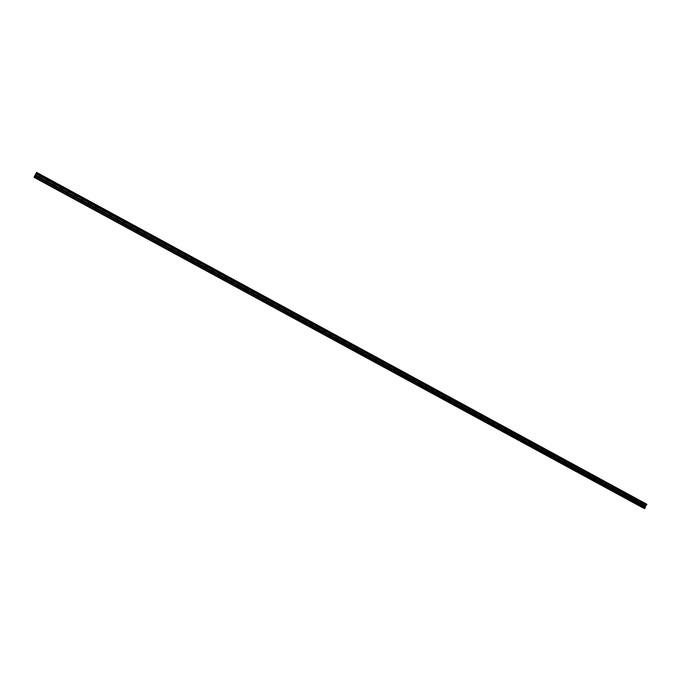 <?xml version="1.0" encoding="UTF-8"?>
<svg xmlns="http://www.w3.org/2000/svg" width="681" height="681" viewBox="0 0 681 681"><rect width="100%" height="100%" fill="white"/><g stroke="black" fill="none" stroke-linecap="round" stroke-linejoin="round"><path stroke-width="0.51" stroke-dasharray="3.4 2.55" d="M641.042 503.608L642.064 504.127L641.042 503.608M642.855 502.127L641.264 501.318L642.855 502.127M635.271 500.475L636.284 500.986L635.271 500.475M637.075 498.986L635.492 498.186L637.075 498.986M629.482 497.326L630.495 497.845L629.482 497.326M631.287 495.836L629.712 495.036L631.287 495.836M623.694 494.185L624.698 494.695L623.694 494.185M625.481 492.678L623.915 491.886L625.481 492.678M617.88 491.027L618.884 491.537L617.88 491.027M619.667 489.52L618.101 488.728L619.667 489.52M612.066 487.86L613.062 488.371L612.066 487.86M613.836 486.345L612.287 485.562L613.845 486.345M606.235 484.693L607.231 485.204L606.235 484.693M607.997 483.169L606.448 482.386L608.005 483.169M600.387 481.518L601.383 482.02L600.387 481.518M602.149 479.986L600.608 479.211L602.149 479.986M594.539 478.334L595.517 478.837L594.539 478.334M596.284 476.802L594.751 476.019L596.284 476.802M588.665 475.151L589.652 475.644L588.665 475.151M590.41 473.601L588.878 472.827L590.41 473.601M582.783 471.95L583.762 472.452L582.783 471.95M584.519 470.401L582.996 469.635L584.519 470.401M576.892 468.749L577.863 469.243L576.892 468.749M578.62 467.192L577.105 466.425L578.62 467.192M570.993 465.54L571.955 466.034L570.993 465.54M572.704 463.974L571.197 463.216L572.704 463.974M565.068 462.331L566.03 462.816L565.068 462.331M566.779 460.756L565.281 459.998L566.779 460.748M559.144 459.105L560.097 459.59L559.144 459.105M560.838 457.521L559.348 456.764L560.838 457.521M553.202 455.878L554.155 456.364L553.202 455.878M554.887 454.287L553.398 453.537L554.887 454.287M547.243 452.644L548.196 453.12L547.243 452.644M548.92 451.043L547.447 450.294L548.92 451.043M541.276 449.4L542.221 449.877L541.276 449.4M542.944 447.792L541.472 447.051L542.944 447.792M535.3 446.149L536.236 446.625L535.3 446.149M536.951 444.531L535.496 443.791L536.951 444.531M529.307 442.888L530.235 443.365L529.307 442.888M530.95 441.271L529.495 440.53L530.95 441.271M523.297 439.628L524.225 440.096L523.297 439.628M524.94 438.002L523.493 437.27L524.94 437.994M517.279 436.359L518.207 436.827L517.279 436.359M518.913 434.725L517.466 433.993L518.913 434.716M511.252 433.082L512.172 433.55L511.252 433.082M512.87 431.439L511.44 430.707L512.87 431.439M512.87 431.431L511.44 430.707L512.87 431.431M505.208 429.796L506.119 430.264L505.208 429.796M506.817 428.145L505.387 427.421L506.817 428.145M499.147 426.502L500.058 426.97L499.147 426.502M500.748 424.842L499.326 424.127L500.748 424.842M493.078 423.207L493.989 423.667L493.078 423.207M494.67 421.539L493.257 420.824L494.67 421.539M486.992 419.896L487.894 420.356L486.992 419.896M488.575 418.228L487.17 417.513L488.575 418.219M480.897 416.585L481.799 417.044L480.897 416.585M482.471 414.908L481.075 414.193L482.471 414.899M474.793 413.265L475.687 413.725L474.793 413.265M476.351 411.579L474.963 410.873L476.351 411.571M468.664 409.945L469.558 410.396L468.664 409.945M470.222 408.242L468.834 407.536L470.222 408.242M462.535 406.608L463.42 407.059L462.535 406.608M464.076 404.897L462.697 404.199L464.076 404.897M456.381 403.263L457.266 403.714L456.381 403.263M457.913 401.552L456.551 400.854L457.921 401.552M450.226 399.917L451.094 400.36L450.226 399.917M451.741 398.198L450.379 397.5L451.741 398.198M451.75 398.189L450.379 397.5L451.75 398.189M444.046 396.563L444.923 397.006L444.046 396.563M445.561 394.827L444.208 394.137L445.561 394.827M437.857 393.201L438.726 393.644L437.857 393.201M439.364 391.456L438.011 390.775L439.364 391.456M431.66 389.83L432.52 390.273L431.66 389.83M433.15 388.085L431.805 387.404L433.15 388.076M425.446 386.45L426.297 386.893L425.446 386.45M426.927 384.697L425.591 384.016L426.927 384.697M419.215 383.071L420.066 383.505L419.215 383.071M420.688 381.3L419.36 380.628L420.688 381.3M412.975 379.675L413.818 380.109L412.975 379.675M414.431 377.904L413.112 377.231L414.44 377.904M406.719 376.278L407.561 376.704L406.719 376.278M408.166 374.499L406.855 373.826L408.166 374.49M400.445 372.873L401.288 373.299L400.445 372.873M401.892 371.077L400.581 370.413L401.892 371.077M394.163 369.46L395.006 369.885L394.163 369.46M395.593 367.655L394.29 366.999L395.593 367.655M395.601 367.655L394.299 366.999L395.601 367.655M387.872 366.037L388.698 366.463L387.872 366.037M389.294 364.224L387.991 363.569L389.294 364.224M381.556 362.607L382.39 363.033L381.556 362.607M382.969 360.794L381.683 360.138L382.969 360.785M375.24 359.168L376.057 359.594L375.24 359.168M376.636 357.346L375.35 356.691L376.636 357.346M368.898 355.729L369.715 356.146L368.898 355.729M370.285 353.89L369.008 353.243L370.285 353.89M362.547 352.273L363.365 352.69L362.547 352.273M363.926 350.434L362.658 349.787L363.926 350.434M356.18 348.817L356.997 349.234L356.18 348.817M357.551 346.969L356.291 346.323L357.551 346.961M349.804 345.352L350.613 345.761L349.804 345.352M351.158 343.488L349.906 342.849L351.158 343.488M343.411 341.879L344.211 342.288L343.411 341.879M344.756 340.006L343.505 339.368L344.756 340.006M337.001 338.397L337.802 338.797L337.001 338.397M338.338 336.516L337.095 335.886L338.338 336.516M330.583 334.907L331.375 335.307L330.583 334.907M331.902 333.018L330.668 332.388L331.902 333.018M324.147 331.409L324.939 331.809L324.147 331.409M325.458 329.51L324.224 328.889L325.458 329.51M317.695 327.901L318.487 328.302L317.695 327.901M318.997 326.003L317.772 325.382L318.997 325.995M311.234 324.394L312.017 324.786L311.234 324.394M312.528 322.479L311.302 321.858L312.528 322.479M304.756 320.87L305.531 321.27L304.756 320.87M306.033 318.946L304.824 318.333L306.033 318.946M298.261 317.346L299.036 317.738L298.261 317.346M299.529 315.414L298.329 314.801L299.529 315.414M291.757 313.805L292.524 314.196L291.757 313.805M293.017 311.872L291.817 311.26L293.017 311.864M285.237 310.264L286.003 310.655L285.237 310.264M286.48 308.314L285.288 307.71L286.48 308.314M278.699 306.714L279.465 307.105L278.699 306.714M279.934 304.756L278.75 304.152L279.934 304.756M272.145 303.156L272.911 303.539L272.145 303.156M273.37 301.189L272.187 300.585L273.37 301.189M265.581 299.589L266.731 300.185L265.581 299.589M266.799 297.614L265.624 297.01L266.799 297.606M259.001 296.014L260.142 296.61L259.001 296.014M260.21 294.03L259.035 293.434L260.21 294.022M252.413 292.43L253.545 293.026L252.413 292.43M253.604 290.438L252.438 289.842L253.604 290.429M245.807 288.838L244.751 288.216L245.781 288.846M246.982 286.837L245.824 286.241L246.982 286.829M239.176 285.237L240.308 285.833L239.159 285.245M240.342 283.228L241.38 283.858L240.35 283.228M232.544 281.628L233.668 282.223L232.544 281.628M233.694 279.61L232.553 279.023L233.694 279.61M225.888 278.018L224.815 277.38L225.871 278.027M227.028 275.984L225.888 275.405L227.028 275.984M219.222 274.392L219.946 274.766L219.222 274.392M220.355 272.349L219.214 271.77L220.355 272.349M212.54 270.757L213.264 271.132L212.54 270.757M213.655 268.714L212.532 268.135L213.655 268.706M205.841 267.122L204.743 266.475L205.832 267.139M206.947 265.062L208.037 265.726L206.947 265.062M199.124 263.47L198.418 263.045L199.124 263.47M200.223 261.402L201.321 262.074L200.223 261.402M192.4 259.819L191.684 259.384L192.4 259.819M193.481 257.741L194.596 258.422L193.481 257.741M185.658 256.15L184.934 255.715L185.658 256.15M186.73 254.064L187.845 254.754L186.73 254.064M178.899 252.481L177.775 251.817L178.899 252.481M179.954 250.387L181.086 251.076L179.963 250.378M172.123 248.803L170.991 248.131L172.123 248.803M173.17 246.692L174.319 247.39L173.17 246.692M165.338 245.109L164.189 244.436L165.347 245.134M166.368 242.998L167.526 243.704L166.377 242.989M158.537 241.415L157.779 240.955L158.537 241.415M159.558 239.286L160.725 240.001L159.558 239.286M151.71 237.712L150.552 237.022L151.71 237.712M152.723 235.575L153.906 236.29L152.723 235.575M144.883 233.992L143.708 233.302L144.9 234.026M145.879 231.846L147.07 232.57L145.879 231.846M138.03 230.272L137.256 229.803L138.03 230.272M139.018 228.118L140.218 228.85L139.018 228.118M131.161 226.543L132.25 227.122L131.186 226.577M132.131 224.372L133.348 225.113L132.131 224.372M132.14 224.372L133.348 225.113L132.14 224.372M124.282 222.798L123.491 222.321L124.282 222.798M125.244 220.627L126.47 221.376L125.244 220.627M117.387 219.052L116.587 218.575L117.387 219.052M118.332 216.864L119.567 217.622L118.332 216.864M110.467 215.298L109.667 214.813L110.467 215.298M111.403 213.102L112.654 213.86L111.403 213.102M103.546 211.536L102.729 211.042L103.546 211.536M104.465 209.331L105.725 210.097L104.465 209.322M96.6 207.756L95.774 207.262L96.6 207.756M97.511 205.543L98.788 206.317L97.511 205.543M89.637 203.977L88.802 203.474L89.637 203.977M90.53 201.755L91.824 202.538L90.53 201.746M82.656 200.188L81.822 199.678L82.656 200.188M83.542 197.95L84.844 198.741L83.542 197.95M75.668 196.383L74.825 195.873L75.668 196.383M76.536 194.136L77.855 194.936L76.536 194.136M68.662 192.578L67.802 192.059L68.662 192.578M69.513 190.322L70.85 191.131L69.522 190.322M61.639 188.756L60.771 188.237L61.639 188.756M62.482 186.492L63.818 187.309L62.482 186.492M54.591 184.934L53.722 184.406L54.591 184.934M55.425 182.661L56.778 183.478L55.425 182.661M55.425 182.653L56.778 183.478L55.425 182.653M47.534 181.103L46.657 180.567L47.534 181.103M48.36 178.814L49.722 179.639L48.36 178.814M40.468 177.256L39.575 176.719L40.468 177.256M41.269 174.957L42.656 175.792L41.269 174.957M40.537 177.315L39.149 176.481L40.537 177.315M41.541 175.485L40.153 174.651L41.541 175.485M47.602 181.155L46.231 180.329L47.602 181.155M48.606 179.333L47.236 178.499L48.606 179.333M54.659 184.985L53.297 184.168L54.659 184.985M55.663 183.163L54.301 182.346L55.663 183.163M61.699 188.816L60.354 187.999L61.699 188.816M62.695 186.994L61.358 186.177L62.695 186.994M68.713 192.629L67.385 191.829L68.713 192.629M69.717 190.808L68.389 189.999L69.717 190.808M75.719 196.434L74.399 195.643L75.719 196.434M76.723 194.613L75.404 193.821L76.723 194.613M82.707 200.231L81.405 199.448L82.707 200.231M83.703 198.418L82.401 197.626L83.703 198.418M89.679 204.019L88.394 203.244L89.679 204.019M90.675 202.206L89.39 201.423L90.675 202.206M96.642 207.799L95.357 207.033L96.642 207.799M97.638 205.994L96.361 205.211L97.638 205.994M103.58 211.57L102.312 210.812L103.58 211.57M104.576 209.765L103.308 208.999L104.576 209.765M110.509 215.341L109.249 214.583L110.509 215.341M111.497 213.528L110.245 212.77L111.497 213.528M117.413 219.095L116.179 218.337L117.413 219.095M118.409 217.282L117.166 216.532L118.409 217.282M124.308 222.84L123.082 222.091L124.308 222.84M125.295 221.036L124.07 220.286L125.295 221.036M132.174 224.773L130.965 224.032L132.174 224.773M138.056 230.306L136.847 229.574L138.056 230.306M139.035 228.501L137.834 227.769L139.035 228.501M145.879 232.23L144.695 231.497L145.879 232.23M152.714 235.941L151.531 235.226L152.714 235.941M158.545 241.44L157.379 240.733L158.545 241.44M159.524 239.644L158.358 238.937L159.524 239.644M166.326 243.347L165.177 242.64L166.326 243.347M173.11 247.033L171.97 246.335L173.11 247.033M179.878 250.71L178.745 250.021L179.878 250.71M185.658 256.175L184.534 255.494L185.658 256.175M186.637 254.388L185.513 253.698L186.637 254.388M192.4 259.836L191.293 259.163L192.4 259.836M193.37 258.048L192.263 257.375L193.37 258.048M199.124 263.487L198.026 262.823L199.124 263.487M200.095 261.708L198.997 261.036L200.095 261.708M206.803 265.352L205.713 264.688L206.803 265.352M212.532 270.774L211.451 270.119L212.532 270.774M213.494 268.995L214.626 269.565L213.494 268.995M219.205 274.409L220.346 274.988L219.205 274.409M220.176 272.621L221.308 273.2L220.176 272.621M226.841 276.248L227.982 276.826L226.841 276.248M233.489 279.865L234.63 280.444L233.489 279.865M240.121 283.475L241.27 284.054L240.121 283.475M246.743 287.067L247.893 287.663L246.743 287.067M253.341 290.659L254.507 291.255L253.341 290.659M259.929 294.243L261.104 294.839L259.929 294.243M266.509 297.818L267.684 298.414L266.509 297.818M272.111 303.156L273.294 303.752L272.111 303.156M273.064 301.385L274.247 301.989L273.064 301.385M278.665 306.714L279.848 307.318L278.665 306.714M279.61 304.943L280.802 305.548L279.61 304.943M285.194 310.264L286.386 310.868L285.194 310.264M286.148 308.502L287.339 309.106L286.148 308.502M291.715 313.805L292.907 314.418L291.715 313.805M292.66 312.043L293.86 312.656L292.66 312.043M298.218 317.337L299.419 317.95L298.218 317.337M299.163 315.575L300.372 316.188L299.163 315.575M304.705 320.862L305.914 321.483L304.705 320.862M305.65 319.108L306.867 319.721L305.65 319.108M311.183 324.386L312.4 324.999L311.183 324.386M312.128 322.624L313.345 323.245L312.128 322.624M317.644 327.893L318.861 328.514L317.644 327.893M318.589 326.139L319.806 326.761L318.589 326.139M324.088 331.392L325.322 332.022L324.088 331.392M325.033 329.647L326.259 330.268L325.033 329.647M330.523 334.89L331.758 335.52L330.523 334.89M331.46 333.145L332.703 333.767L331.46 333.145M336.942 338.38L338.185 339.01L336.942 338.38M337.878 336.627L339.121 337.265L337.878 336.627M343.343 341.862L344.595 342.492L343.343 341.862M344.28 340.108L345.531 340.747L344.28 340.108M349.736 345.335L350.987 345.974L349.736 345.335M350.672 343.59L351.924 344.228L350.672 343.59M356.112 348.8L357.372 349.438L356.112 348.8M357.048 347.055L358.308 347.693L357.048 347.055M362.471 352.256L363.739 352.903L362.471 352.256M363.407 350.511L364.675 351.158L363.407 350.511M368.821 355.703L370.098 356.35L368.821 355.703M369.757 353.967L371.026 354.614L369.757 353.967M375.154 359.142L376.44 359.798L375.154 359.142M376.091 357.406L377.368 358.061L376.091 357.406M381.479 362.581L382.765 363.237L381.479 362.581M382.407 360.845L383.692 361.5L382.407 360.845M387.787 366.012L389.081 366.667L387.787 366.012M388.715 364.275L390.009 364.931L388.715 364.275M394.078 369.425L395.38 370.089L394.078 369.425M395.006 367.697L396.308 368.353L395.006 367.697M400.36 372.839L401.671 373.503L400.36 372.839M401.288 371.111L402.59 371.775L401.288 371.111M406.625 376.244L407.936 376.916L406.625 376.244M407.553 374.516L408.864 375.18L407.553 374.516M412.882 379.64L414.201 380.313L412.882 379.64M413.801 377.912L415.121 378.585L413.801 377.912M419.121 383.037L420.449 383.709L419.121 383.037M420.041 381.309L421.369 381.981L420.041 381.309M425.344 386.416L426.681 387.097L425.344 386.416M426.263 384.688L427.6 385.369L426.263 384.688M431.558 389.796L432.895 390.477L431.558 389.796M432.478 388.068L433.814 388.749L432.478 388.068M437.755 393.158L439.1 393.848L437.755 393.158M438.675 391.439L440.02 392.12L438.675 391.439M443.944 396.521L445.297 397.21L443.944 396.521M444.855 394.801L446.208 395.491L444.855 394.801M450.115 399.875L451.477 400.573L450.115 399.875M451.026 398.155L452.388 398.853L451.026 398.155M456.27 403.22L457.641 403.918L456.27 403.22M457.181 401.509L458.551 402.199L457.181 401.509M462.416 406.566L463.795 407.264L462.416 406.566M463.327 404.846L464.706 405.544L463.327 404.846M468.554 409.894L469.933 410.6L468.554 409.894M469.464 408.183L470.843 408.881L469.464 408.183M474.674 413.222L476.062 413.929L474.674 413.222M475.576 411.511L476.972 412.218L475.576 411.511M480.777 416.542L482.174 417.249L480.777 416.542M481.68 414.831L483.084 415.538L481.68 414.831M486.872 419.854L488.277 420.56L486.872 419.854M487.775 418.143L489.179 418.858L487.775 418.143M492.95 423.156L494.363 423.871L492.95 423.156M493.853 421.445L495.266 422.16L493.853 421.445M499.02 426.451L500.433 427.174L499.02 426.451M499.922 424.748L501.344 425.463L499.922 424.748M505.072 429.745L506.502 430.469L505.072 429.745M505.974 428.034L507.405 428.758L505.974 428.034M511.116 433.022L512.546 433.754L511.116 433.022M512.018 431.32L513.448 432.052L512.018 431.32M517.143 436.3L518.582 437.032L517.143 436.3M518.045 434.597L519.484 435.329L518.045 434.597M523.161 439.568L524.608 440.309L523.161 439.568M524.055 437.874L525.502 438.607L524.055 437.874M529.163 442.829L530.618 443.569L529.163 442.829M530.056 441.135L531.512 441.875L530.056 441.135M535.155 446.089L536.611 446.83L535.155 446.089M536.049 444.395L537.513 445.136L536.049 444.395M541.131 449.332L542.595 450.081L541.131 449.332M542.025 447.638L543.498 448.387L542.025 447.638M547.098 452.576L548.571 453.325L547.098 452.576M547.992 450.882L549.465 451.631L547.992 450.882M553.049 455.81L554.53 456.568L553.049 455.81M553.942 454.125L555.424 454.874L553.942 454.125M558.99 459.037L560.48 459.794L558.99 459.037M559.876 457.351L561.365 458.109L559.876 457.351M564.915 462.263L566.413 463.02L564.915 462.263M565.809 460.569L567.307 461.335L565.809 460.569M570.831 465.472L572.338 466.238L570.831 465.472M571.717 463.787L573.223 464.553L571.717 463.787M576.739 468.681L578.246 469.447L576.739 468.681M577.624 466.996L579.131 467.762L577.624 466.996M582.621 471.882L584.145 472.657L582.621 471.882M583.506 470.196L585.03 470.971L583.506 470.196M588.503 475.074L590.027 475.849L588.503 475.074M589.388 473.397L590.912 474.172L589.388 473.397M594.368 478.266L595.901 479.041L594.368 478.266M595.254 476.581L596.786 477.364L595.254 476.581M600.225 481.441L601.766 482.225L600.225 481.441M601.102 479.764L602.642 480.548L601.102 479.764M606.064 484.617L607.614 485.408L606.064 484.617M606.941 482.94L608.491 483.723L606.941 482.94M611.896 487.783L613.445 488.575L611.896 487.783M612.772 486.115L614.33 486.898L612.772 486.115M617.71 490.95L619.267 491.742L617.71 490.95M618.586 489.273L620.153 490.065L618.586 489.273M623.515 494.1L625.081 494.9L623.515 494.1M624.392 492.431L625.958 493.223L624.392 492.431M629.304 497.249L630.887 498.049L629.304 497.249M630.18 495.581L631.755 496.381L630.18 495.581M635.084 500.39L636.667 501.199L635.084 500.39M635.96 498.722L637.544 499.522L635.96 498.722M640.855 503.523L642.447 504.332L640.855 503.523M641.723 501.854L643.315 502.663L641.723 501.854M35.489 175.57L36.008 174.642L35.489 175.57M36.646 172.387L644.873 503.463L642.753 507.771M34.765 177.741L37.387 173.11M644.66 506.477L645.341 505.736L644.66 506.477M644.813 505.506L644.371 506.349L644.805 505.498M644.371 506.349L644.779 505.625L644.362 506.349M35.489 176.549L643.23 506.596L35.506 176.507M644.737 504.017L37.038 173.621L644.728 504.017M37.37 173.144L646.95 504.306M34.288 177.239L644.166 508.315M34.229 177.188L644.311 508.384M37.412 173.025L644.941 503.412M34.952 177.52L642.762 507.49M34.688 177.554L643.128 507.839M34.629 177.511L643.273 507.907M37.268 173.323L644.771 503.651M37.242 173.357L644.754 503.693M37.08 173.544L644.771 503.949M36.995 173.698L644.694 504.085M36.553 174.225L644.677 504.774M36.51 174.285L644.66 504.825M35.931 175.332L644.158 505.787M35.906 175.392L644.115 505.838M35.667 176.098L643.554 506.281M643.519 506.349L35.625 176.175L643.519 506.341M35.591 176.243L643.477 506.417M639.382 505.864L640.676 503.387M633.611 502.723L634.905 500.246M627.822 499.582L629.116 497.104M622.025 496.432L623.319 493.955M616.211 493.282L617.514 490.797M610.389 490.116L611.691 487.63M604.549 486.949L605.852 484.463M598.701 483.774L600.012 481.28M592.836 480.59L594.147 478.096M586.971 477.407L588.282 474.904M581.08 474.214L582.391 471.712M575.181 471.005L576.501 468.502M569.273 467.796L570.593 465.293M563.349 464.587L564.668 462.076M557.416 461.36L558.735 458.849M551.465 458.134L552.793 455.623M545.507 454.899L546.834 452.38M539.531 451.656L540.859 449.137M533.546 448.404L534.874 445.885M527.545 445.153L528.882 442.624M521.535 441.884L522.872 439.364M515.508 438.615L516.845 436.087M509.473 435.338L510.81 432.81M503.421 432.052L504.766 429.524M497.36 428.758L498.705 426.229M491.282 425.463L492.627 422.927M485.195 422.16L486.54 419.624M479.092 418.849L480.437 416.304M472.98 415.529L474.325 412.984M466.851 412.201L468.205 409.656M460.705 408.864L462.058 406.319M454.55 405.518L455.904 402.973M448.387 402.173L449.741 399.619M442.207 398.819L443.561 396.265M436.01 395.457L437.372 392.894M429.796 392.086L431.167 389.523M423.582 388.706L424.944 386.144M417.342 385.318L418.713 382.756M411.094 381.93L412.465 379.36M404.829 378.534L406.199 375.963M398.555 375.12L399.926 372.55M392.265 371.707L393.644 369.136M385.965 368.285L387.344 365.714M379.649 364.854L381.028 362.275M373.316 361.424L374.695 358.836M366.965 357.976L368.353 355.388M360.607 354.52L361.994 351.941M354.239 351.064L355.627 348.476M347.846 347.599L349.242 345.003M341.453 344.126L342.841 341.53M335.035 340.636L336.431 338.04M328.608 337.146L330.004 334.55M322.164 333.656L323.56 331.051M315.703 330.149L317.108 327.544M309.234 326.633L310.638 324.028M302.747 323.109L304.152 320.504M296.244 319.585L297.657 316.971M289.731 316.044L291.145 313.43M283.202 312.502L284.615 309.881M276.656 308.953L278.069 306.331M270.102 305.386L271.515 302.764M263.521 301.819L264.943 299.197M256.941 298.244L258.363 295.614M250.336 294.66L251.757 292.03M243.721 291.068L245.143 288.438M237.082 287.467L238.512 284.828M230.442 283.858L231.872 281.219M223.777 280.24L225.207 277.601M217.103 276.614L218.533 273.975M210.412 272.987L211.842 270.34M203.704 269.344L205.143 266.697M196.979 265.692L198.418 263.045M190.237 262.04L191.684 259.384M183.487 258.371L184.934 255.715M176.719 254.694L178.167 252.038M169.935 251.017L171.391 248.352M163.142 247.322L164.589 244.658M156.324 243.628L157.779 240.955M149.497 239.916L150.952 237.252M142.652 236.205L144.108 233.532M135.791 232.476L137.256 229.803M128.913 228.748L130.377 226.066M122.027 225.002L123.491 222.321M115.115 221.257L116.587 218.575M108.194 217.494L109.667 214.813M101.256 213.732L102.729 211.042M94.301 209.952L95.774 207.262M87.33 206.173L88.802 203.474M80.341 202.376L81.822 199.678M73.335 198.571L74.825 195.873M66.321 194.766L67.802 192.059M59.281 190.944L60.771 188.237M52.233 187.113L53.722 184.406M45.159 183.283L46.657 180.567M38.076 179.435L39.575 176.719M39.149 176.481L40.153 174.651M46.231 180.329L47.236 178.499M53.297 184.168L54.301 182.346M60.354 187.999L61.358 186.177M67.385 191.829L68.389 189.999M74.399 195.643L75.404 193.821M81.405 199.448L82.401 197.626M88.394 203.244L89.39 201.423M95.357 207.033L96.361 205.211M102.312 210.812L103.308 208.999M109.249 214.583L110.245 212.77M116.179 218.337L117.166 216.532M123.082 222.091L124.07 220.286M129.977 225.837L130.965 224.032M136.847 229.574L137.834 227.769M143.708 233.302L144.695 231.497M150.552 237.022L151.531 235.226M157.379 240.733L158.358 238.937M164.189 244.436L165.177 242.64M170.991 248.131L171.97 246.335M177.775 251.817L178.745 250.021M184.534 255.494L185.513 253.698M191.293 259.163L192.263 257.375M198.026 262.823L198.997 261.036M204.743 266.475L205.713 264.688M211.451 270.119L212.421 268.331M218.141 273.753L219.112 271.974M224.815 277.38L225.786 275.601M231.48 281.006L232.442 279.227M238.12 284.615L239.091 282.836M244.751 288.216L245.713 286.446M251.374 291.817L252.328 290.038M257.971 295.401L258.933 293.63M264.56 298.976L265.513 297.205M271.132 302.551L272.085 300.781M277.686 306.118L278.64 304.347M284.232 309.668L285.177 307.906M290.753 313.217L291.706 311.455M297.274 316.759L298.218 314.997M303.769 320.291L304.713 318.529M310.255 323.815L311.2 322.053M316.725 327.331L317.669 325.569M323.177 330.838L324.122 329.085M329.621 334.337L330.566 332.583M336.048 337.836L336.993 336.082M342.458 341.317L343.403 339.564M348.859 344.799L349.796 343.045M355.244 348.263L356.18 346.518M361.62 351.728L362.556 349.983M367.978 355.184L368.906 353.439M374.32 358.632L375.248 356.887M380.645 362.071L381.581 360.334M386.961 365.501L387.889 363.765M393.26 368.923L394.188 367.187M399.551 372.345L400.479 370.609M405.825 375.75L406.753 374.022M412.09 379.155L413.009 377.427M418.33 382.552L419.258 380.824M424.569 385.94L425.489 384.212M430.784 389.319L431.703 387.591M436.989 392.69L437.909 390.971M443.186 396.061L444.106 394.333M449.366 399.415L450.277 397.695M455.529 402.769L456.449 401.049M461.684 406.114L462.595 404.395M467.821 409.451L468.732 407.732M473.95 412.78L474.861 411.06M480.062 416.1L480.973 414.388M486.166 419.411L487.068 417.7M492.252 422.722L493.155 421.011M498.322 426.025L499.233 424.314M504.383 429.319L505.285 427.608M510.435 432.605L511.337 430.903M516.47 435.883L517.373 434.18M522.489 439.16L523.391 437.457M528.499 442.42L529.401 440.726M534.5 445.68L535.394 443.986M540.484 448.932L541.378 447.238M546.451 452.175L547.345 450.482M552.41 455.419L553.304 453.725M558.36 458.645L559.246 456.96M564.294 461.871L565.179 460.186M570.21 465.089L571.095 463.403M576.117 468.298L577.003 466.613M582.017 471.507L582.902 469.822M587.899 474.7L588.784 473.023M593.772 477.892L594.649 476.215M599.629 481.075L600.506 479.398M605.477 484.251L606.354 482.574M611.308 487.426L612.185 485.749M617.131 490.592L618.007 488.915M622.936 493.742L623.813 492.074M628.733 496.9L629.61 495.223M634.522 500.041L635.399 498.373M640.293 503.182L641.17 501.505M642.447 504.332L643.315 502.663M636.667 501.199L637.544 499.522M630.887 498.049L631.755 496.381M625.081 494.9L625.958 493.223M619.267 491.742L620.153 490.065M613.445 488.575L614.33 486.898M607.614 485.408L608.491 483.723M601.766 482.225L602.642 480.548M595.901 479.041L596.786 477.364M590.027 475.849L590.912 474.172M584.145 472.657L585.03 470.971M578.246 469.447L579.131 467.762M572.338 466.238L573.223 464.553M566.413 463.02L567.307 461.335M560.48 459.794L561.365 458.109M554.53 456.568L555.424 454.874M548.571 453.325L549.465 451.631M542.595 450.081L543.498 448.387M536.611 446.83L537.513 445.136M530.618 443.569L531.512 441.875M524.608 440.309L525.502 438.607M518.582 437.032L519.484 435.329M512.546 433.754L513.448 432.052M506.502 430.469L507.405 428.758M500.433 427.174L501.344 425.463M494.363 423.871L495.266 422.16M488.277 420.56L489.179 418.858M482.174 417.249L483.084 415.538M476.062 413.929L476.972 412.218M469.933 410.6L470.843 408.881M463.795 407.264L464.706 405.544M457.641 403.918L458.551 402.199M451.477 400.573L452.388 398.853M445.297 397.21L446.208 395.491M439.1 393.848L440.02 392.12M432.895 390.477L433.814 388.749M426.681 387.097L427.6 385.369M420.449 383.709L421.369 381.981M414.201 380.313L415.121 378.585M407.936 376.916L408.864 375.18M401.671 373.503L402.59 371.775M395.38 370.089L396.308 368.353M389.081 366.667L390.009 364.931M382.765 363.237L383.692 361.5M376.44 359.798L377.368 358.061M370.098 356.35L371.026 354.614M363.739 352.903L364.675 351.158M357.372 349.438L358.308 347.693M350.987 345.974L351.924 344.228M344.595 342.492L345.531 340.747M338.185 339.01L339.121 337.265M331.758 335.52L332.703 333.767M325.322 332.022L326.259 330.268M318.861 328.514L319.806 326.761M312.4 324.999L313.345 323.245M305.914 321.483L306.867 319.721M299.419 317.95L300.372 316.188M292.907 314.418L293.86 312.656M286.386 310.868L287.339 309.106M279.848 307.318L280.802 305.548M273.294 303.752L274.247 301.989M266.731 300.185L267.684 298.414M260.142 296.61L261.104 294.839M253.545 293.026L254.507 291.255M246.939 289.434L247.893 287.663M240.308 285.833L241.27 284.054M233.668 282.223L234.63 280.444M227.011 278.606L227.982 276.826M220.346 274.988L221.308 273.2M213.655 271.353L214.626 269.565M206.956 267.71L207.926 265.93M200.24 264.058L201.21 262.279M193.515 260.406L194.485 258.618M186.764 256.737L187.743 254.949M180.005 253.068L180.984 251.272M173.229 249.382L174.208 247.595M166.436 245.696L167.415 243.9M159.635 241.993L160.614 240.197M152.808 238.29L153.795 236.494M145.972 234.579L146.96 232.774M139.12 230.85L140.107 229.046M132.25 227.122L133.238 225.317M125.372 223.377L126.36 221.572M118.468 219.631L119.456 217.826M111.556 215.877L112.544 214.064M104.627 212.106L105.615 210.293M97.681 208.335L98.668 206.522M90.718 204.547L91.714 202.734M83.737 200.759L84.733 198.946M76.74 196.962L77.745 195.141M69.734 193.149L70.73 191.327M62.703 189.335L63.708 187.513M55.663 185.504L56.668 183.683M48.606 181.674L49.611 179.844M41.532 177.826L42.537 175.996M39.617 180.278L41.107 177.588M46.7 184.125L48.181 181.427M53.756 187.956L55.246 185.266M60.805 191.778L62.286 189.097M67.836 195.6L69.317 192.91M74.85 199.405L76.323 196.724M81.848 203.202L83.32 200.52M88.828 206.99L90.301 204.317M95.8 210.778L97.264 208.097M102.746 214.549L104.21 211.876M109.684 218.312L111.148 215.639M116.596 222.066L118.06 219.401M123.499 225.811L124.963 223.147M130.386 229.548L131.842 226.892M137.264 233.285L138.711 230.621M144.117 237.005L145.572 234.349M150.961 240.716L152.408 238.061M157.779 244.419L159.226 241.772M164.589 248.114L166.036 245.466M171.391 251.808L172.829 249.161M178.167 255.486L179.605 252.847M184.934 259.155L186.364 256.516M191.676 262.823L193.115 260.185M198.409 266.475L199.848 263.836M205.134 270.119L206.564 267.488M211.834 273.762L213.264 271.132M218.524 277.388L219.946 274.766M225.198 281.015L226.62 278.393M231.855 284.624L233.277 282.011M238.503 288.233L239.916 285.611M245.126 291.834L246.548 289.221M251.749 295.426L253.162 292.813M258.346 299.002L259.759 296.397M264.926 302.577L266.339 299.972M271.498 306.144L272.911 303.539M278.052 309.702L279.465 307.105M284.598 313.251L286.003 310.655M291.127 316.801L292.524 314.196M297.64 320.334L299.036 317.738M304.135 323.858L305.531 321.27M310.621 327.382L312.017 324.786M317.091 330.889L318.487 328.302M323.543 334.397L324.939 331.809M329.987 337.895L331.375 335.307M336.414 341.385L337.802 338.797M342.832 344.867L344.211 342.288M349.225 348.34L350.613 345.761M355.61 351.805L356.997 349.234M361.986 355.261L363.365 352.69M368.344 358.708L369.715 356.146M374.686 362.156L376.057 359.594M381.019 365.595L382.39 363.033M387.336 369.017L388.698 366.463M393.635 372.439L395.006 369.885M399.926 375.852L401.288 373.299M406.199 379.257L407.561 376.704M412.465 382.662L413.818 380.109M418.713 386.05L420.066 383.505M424.944 389.438L426.297 386.893M431.167 392.809L432.52 390.273M437.372 396.18L438.726 393.644M443.569 399.543L444.923 397.006M449.749 402.897L451.094 400.36M455.921 406.251L457.266 403.714M462.076 409.587L463.42 407.059M468.213 412.924L469.558 410.396M474.342 416.253L475.687 413.725M480.463 419.573L481.799 417.044M486.557 422.884L487.894 420.356M492.652 426.187L493.989 423.667M498.73 429.49L500.058 426.97M504.791 432.775L506.119 430.264M510.844 436.061L512.172 433.55M516.879 439.339L518.207 436.827M522.906 442.607L524.225 440.096M528.916 445.876L530.235 443.365M534.917 449.128L536.236 446.625M540.901 452.38L542.221 449.877M546.877 455.623L548.196 453.12M552.836 458.858L554.155 456.364M558.786 462.084L560.097 459.59M564.719 465.31L566.03 462.816M570.644 468.528L571.955 466.034M576.56 471.737L577.863 469.243M582.459 474.938L583.762 472.452M588.341 478.13L589.652 475.644M594.215 481.322L595.517 478.837M600.08 484.506L601.383 482.02M605.928 487.681L607.231 485.204M611.768 490.848L613.062 488.371M617.59 494.006L618.884 491.537M623.404 497.164L624.698 494.695M629.21 500.314L630.495 497.845M634.998 503.455L636.284 500.986M640.778 506.587L642.064 504.127"/><path stroke-width="1.02" d="M639.748 506.085L640.77 506.604L639.748 506.085M633.977 502.953L634.99 503.472L633.977 502.953M628.188 499.811L629.201 500.322L628.188 499.811M622.391 496.662L623.404 497.173L622.391 496.662M616.586 493.512L617.59 494.023L616.586 493.512M610.763 490.346L611.759 490.856L610.763 490.346M604.932 487.187L605.92 487.69L604.932 487.187M599.084 484.012L600.072 484.514L599.084 484.012M593.228 480.829L594.215 481.331L593.228 480.829M587.354 477.645L588.341 478.147L587.354 477.645M581.472 474.453L582.451 474.946L581.472 474.453M575.581 471.252L576.552 471.746L575.581 471.252M569.674 468.043L570.644 468.537L569.674 468.043M563.757 464.834L564.719 465.319L563.757 464.834M557.824 461.616L558.778 462.101L557.824 461.616M551.874 458.39L552.827 458.875L551.874 458.39M545.924 455.155L546.869 455.632L545.924 455.155M539.948 451.912L540.893 452.388L539.948 451.912M533.972 448.668L534.908 449.145L533.972 448.668M527.971 445.408L528.907 445.885L527.971 445.408M521.969 442.148L522.897 442.624L521.969 442.148M515.943 438.879L516.87 439.356L515.943 438.879M509.916 435.61L510.835 436.078L509.916 435.61M503.863 432.324L504.783 432.793L503.863 432.324M497.811 429.039L498.722 429.498L497.811 429.039M491.733 425.736L492.644 426.204L491.733 425.736M485.655 422.433L486.549 422.892L485.655 422.433M479.552 419.13L480.454 419.581L479.552 419.13M473.44 415.81L474.334 416.261L473.44 415.81M467.319 412.482L468.205 412.941L467.319 412.482M461.182 409.153L462.067 409.604L461.182 409.153M455.027 405.816L455.912 406.259L455.027 405.816M448.864 402.471L449.741 402.914L448.864 402.471M442.693 399.117L443.561 399.56L442.693 399.117M436.504 395.755L437.364 396.197L436.504 395.755M430.298 392.384L431.158 392.826L430.298 392.384M424.076 389.013L424.935 389.447L424.076 389.013M417.845 385.633L418.704 386.067L417.845 385.633M411.605 382.245L412.456 382.671L411.605 382.245M405.348 378.849L406.191 379.274L405.348 378.849M399.075 375.444L399.917 375.869L399.075 375.444M392.792 372.03L393.627 372.456L392.792 372.03M386.493 368.608L387.327 369.034L386.493 368.608M380.185 365.186L381.011 365.603L380.185 365.186M373.852 361.747L374.678 362.173L373.852 361.747M367.519 358.308L368.336 358.725L367.519 358.308M361.16 354.861L361.977 355.278L361.16 354.861M354.792 351.405L355.601 351.822L354.792 351.405M348.417 347.94L349.217 348.349L348.417 347.94M342.015 344.467L342.824 344.875L342.015 344.467M335.605 340.985L336.405 341.394L335.605 340.985M329.187 337.504L329.979 337.912L329.187 337.504M322.751 334.005L323.535 334.414L322.751 334.005M316.299 330.506L317.082 330.906L316.299 330.506M309.829 326.999L310.613 327.399L309.829 326.999M303.351 323.475L304.126 323.875L303.351 323.475M296.856 319.951L297.631 320.351L296.856 319.951M290.344 316.418L291.119 316.81L290.344 316.418M283.824 312.877L284.59 313.269L283.824 312.877M277.286 309.327L278.044 309.719L277.286 309.327M270.732 305.769L271.489 306.161L270.732 305.769M264.168 302.211L264.918 302.594L264.168 302.211M257.588 298.636L258.337 299.019L257.588 298.636M250.991 295.052L251.74 295.435L250.991 295.052M244.377 291.468L245.117 291.851L244.377 291.468M237.754 287.867L238.495 288.25L237.754 287.867M231.114 284.266L231.846 284.641L231.114 284.266M224.458 280.657L225.19 281.032L224.458 280.657M217.784 277.031L218.516 277.405L217.784 277.031M211.101 273.404L211.825 273.779L211.101 273.404M204.402 269.77L203.704 269.344L204.402 269.77M197.686 266.118L196.979 265.692L197.686 266.118M190.961 262.466L190.237 262.04L190.961 262.466M184.21 258.806L183.487 258.371L184.21 258.806M177.452 255.137L176.719 254.694L177.452 255.137M170.676 251.459L169.935 251.017L170.676 251.459M163.883 247.773L163.142 247.322L163.883 247.773M157.081 244.079L156.324 243.628L157.081 244.079M150.254 240.376L149.497 239.916L150.254 240.376M143.419 236.665L142.652 236.205L143.419 236.665M136.566 232.945L135.791 232.476L136.566 232.945M129.696 229.216L128.913 228.748L129.696 229.216M122.818 225.479L122.027 225.002L122.818 225.479M115.915 221.734L115.115 221.257L115.915 221.734M109.003 217.98L108.194 217.494L109.003 217.98M102.065 214.217L101.256 213.732L102.065 214.217M95.119 210.446L94.301 209.952L95.119 210.446M88.155 206.666L87.33 206.173L88.155 206.666M81.184 202.878L80.341 202.376L81.184 202.878M74.186 199.082L73.335 198.571L74.186 199.082M67.172 195.277L66.321 194.766L67.172 195.277M60.149 191.463L59.281 190.944L60.149 191.463M53.101 187.641L52.233 187.113L53.101 187.641M46.044 183.81L45.159 183.283L46.044 183.81M38.97 179.963L38.076 179.435L38.97 179.963M34.569 177.579L644.107 508.367L34.569 177.579M34.05 177.171L644.609 508.613L34.169 177.264L34.688 175.902L645.307 507.532L645.418 506.349L646.95 504.306L36.646 172.387L646.933 504.417M36.578 172.48L34.688 175.902M34.654 177.656L643.051 507.907L34.663 177.63M646.567 504.834L36.34 173.042L646.567 504.834M645.341 507.166L34.927 175.604L645.341 507.166M644.609 508.613L645.307 507.532M34.144 176.881L644.839 508.426M34.714 175.868L645.316 507.498M34.884 175.681L645.307 507.234M34.969 175.528L645.375 507.098M35.412 174.991L645.401 506.409M35.455 174.932L645.418 506.349M36.033 173.885L645.92 505.396M36.059 173.825L645.963 505.345M36.297 173.11L646.524 504.902M36.382 172.965L646.601 504.766M36.459 172.702L646.822 504.612M36.476 172.659L646.856 504.578M36.595 172.446L646.95 504.383"/></g></svg>
